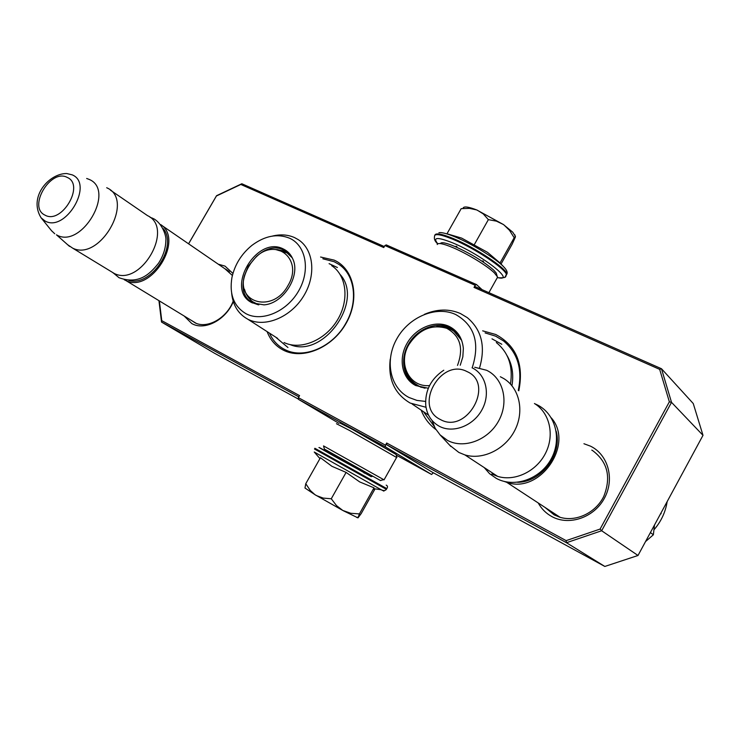 <?xml version="1.0" encoding="UTF-8"?>
<svg xmlns="http://www.w3.org/2000/svg" width="740" height="740" viewBox="0 0 740 740"><rect width="100%" height="100%" fill="white"/><g stroke="black" fill="none" stroke-linecap="round" stroke-linejoin="round"><path stroke-width="1.11" d="M233.183 301.18C226.884 317.96 207.69 328.93 195.425 323.019L190.763 320.032M224.868 268.722L232.388 275.483M591.778 450.105L592.74 450.679C607.67 461.964 611.342 477.217 603.766 496.429C595.607 513.079 575.683 522.311 559.607 517.158L554.149 514.874L544.908 507.344M267.177 331.761C270.313 339.919 275.558 345.969 282.893 349.918C302.179 360.371 332.269 348.031 346.117 323.315C360.25 298.747 354.21 269.009 334.203 260.138L320.587 257.021M518.805 390.803C524.068 364.441 516.4 345.673 495.8 334.508L482.674 330.836M233.304 301.568C226.005 319.893 204.582 331.076 191.78 323.546L184.121 315.98M218.254 264.189L225.006 266.104L232.934 273.449M583.943 443.732L590.483 446.155C608.151 454.61 614.959 479.159 604.358 498.325C594.016 517.621 569.115 526.075 551.892 516.594C546.037 513.394 541.486 508.852 538.239 502.978M159.387 301.088L161.764 320.661L299.561 395.623L298.396 397.676L385.475 445.175L386.687 443.019L566.137 540.635L600.094 529.072L669.358 401.82L659.673 369.362L474.026 287.407L475.21 285.289L384.911 245.55L383.764 247.567L240.833 184.464L216.413 195.998L188.589 243.821M421.375 410.635C424.492 418.396 429.329 424.686 435.879 429.514M384.328 246.568L241.823 183.751L240.833 184.464M241.823 183.751L216.543 195.702L188.561 243.802M161.764 320.661L161.533 322.067L298.849 396.89M158.961 300.829L161.533 322.067L214.471 353.221L298.424 399.082M298.396 397.676L298.433 399.341L338.865 423.299M298.433 399.341L385.438 446.886L431.587 474.47L433.335 472.777M385.475 445.175L385.438 446.886M386.641 444.721L566.479 542.716L604.83 566.452L432.715 472.435L386.641 444.721L386.687 443.019M600.094 529.072L601.657 530.756L566.479 542.716L566.137 540.635M659.673 369.362L661.477 368.733L693.251 403.531L703 435.333L638.01 555.481L601.657 530.756L671.522 402.357L669.358 401.82M703 435.333L671.522 402.357L661.477 368.733L475.339 286.685L474.026 287.407M475.21 285.289L476.523 284.576L482.036 289.636M476.523 284.576L386.252 244.903L384.911 245.55M431.587 474.47L396.242 455.118M638.01 555.481L604.83 566.452M322.844 258.787L334.203 261.729L338.68 264.254C354.978 274.697 358.539 301.587 345.811 323.315C332.954 346.82 304.325 359.196 285.659 349.964L284.197 349.243C277.611 345.719 272.736 340.409 269.573 333.315M434.112 426.24L423.983 412.402M485.089 332.907L495.68 336.173L503.635 341.02C517.787 353.045 522.671 369.491 518.268 390.359M551.309 417.887C574.675 444.176 539.793 494.57 506.669 482.286L504.273 481.453M556.156 431.106C562.622 454.147 541.403 482.304 517.584 482.295M534.447 403.513C549.626 412.661 554.843 434.87 545.602 453.093C536.528 471.389 514.864 481.749 497.641 476.375L491.823 473.979M500.342 376.743L503.718 378.538C519.397 387.936 524.651 411.07 514.892 430.19C505.3 449.374 482.693 460.382 464.868 454.897L458.856 452.445L449.633 445.166M474.701 367.253L486.569 370.268C503.376 378.094 509.287 401.996 498.557 421.079C488.076 440.282 463.832 449.245 447.478 440.393L440.096 434.898L450.864 446.488M432.04 420.459L435.166 428.293L440.096 434.898M160.811 224.646C184.38 239.769 151.154 293.429 126.031 280.627L124.283 279.757M163.281 228.66C178.229 246.337 151.006 287.24 128.797 280.386M110.417 190.152L147.519 215.627C174.612 228.013 141.118 286.944 114.413 273.56L113.118 272.94M106.699 187.72L107.356 188.053C134.874 200.466 99.826 261.701 72.742 248.196L67.284 244.478M86.663 178.47L89.189 179.422C116.069 190.374 81.187 249.676 56.462 234.821L69.551 246.411M51.449 230.612L54.732 233.766M645.53 541.578L653.365 534.77L654.484 525.021M650.404 532.569L653.365 534.77M371.193 476.662L332.824 455.156L332.482 453.916L372.747 476.375M463.157 207.931C464.202 206.183 468.707 206.849 476.69 209.929L503.357 224.488L512.755 232.203L515.438 236.393M501.045 264.023L512.145 244.209L515.391 237.022L515.299 236.439L514.18 237.734L509.536 230.362L503.903 224.868M456.071 246.226L456.876 246.568M476.69 209.929L469.484 208.375L461.187 208.643L446.988 233.775L461.649 238.104L487.549 252.358L500.166 263.079M497.733 277.62C516.835 282.282 481.971 254.911 452.788 242.914C437.368 236.791 432.364 237.087 437.793 243.793M505.198 268.537L503.505 266.631C495.93 258.602 472.203 243.96 455.47 237.05C447.108 233.59 441.586 232.147 438.922 232.73M500.037 262.978L514.18 237.734M483.562 261.368L482.785 260.841M503.357 224.488L496.457 221.158L488.372 219.632L483.285 213.925L477.263 210.16M474.026 245.134L488.372 219.632M337.625 458.042L336.857 457.616M373.885 489.491L374.014 487.836L359.705 481.925L346.107 472.407L331.946 466.32L320.439 457.727L305.768 483.701L310.254 490.435L314.935 494.662L342.759 510.434L350.806 513.283L359.4 513.912L357.993 517.88L343.351 510.757M332.76 454.915C313.575 444.296 313.612 444.472 332.861 455.433L371.406 476.597M319.93 458.634L314.25 452.02L381.146 489.714C384.291 491.369 384.856 491.582 382.83 490.333M305.768 483.701L304.973 488.021L315.795 495.227M375.05 488.872L361.203 513.579L357.993 517.88M316.332 495.541L323.186 498.094L331.27 498.769L336.524 505.614L342.759 510.434M346.107 472.407L331.27 498.769M364.598 473.193L363.775 472.731M374.014 487.836L359.4 513.912M339.882 423.003L351.898 429.098L396.067 454.462M336.46 423.724L349.576 430.486L396.585 457.487M323.537 445.943L324.407 449.088L380.526 480.547M323.528 445.906L384.051 479.853M496.79 274.938L496.244 273.069L493.728 270.156C484.136 261.757 471.204 253.866 454.906 246.475C446.026 242.794 441.179 241.832 440.383 243.589M496.642 278.832L497.622 277.075L494.422 272.958C487.318 265.919 467.07 253.561 452.769 247.567C443.112 243.553 437.932 242.544 437.229 244.524M231.648 293.179C232.897 305.259 238.252 313.917 247.715 319.153L277.667 338.402M284.068 342.555C300.459 350.464 324.925 340.511 337.144 320.485C349.558 300.57 346.782 275.465 331.659 265.66M276.529 249.519L285.779 251.406M258.158 304.75L253.644 303.15C226.172 290.69 257.622 236.273 284.104 250.185L288.091 252.729M285.621 251.332L287.555 252.377M292.013 257.317L286.038 251.239M252.331 302.891L264.023 304.861C283.568 303.678 301.06 275.428 292.679 258.704C290.663 254.218 287.555 250.971 283.346 248.973C256.41 234.83 224.387 290.219 252.331 302.891M289.553 238.197C277.445 233.35 264.911 235.736 251.961 245.347C241.471 253.894 234.802 264.606 231.944 277.472C229.16 294.391 233.877 306.489 246.078 313.76C261.997 322.224 286.972 311.586 298.673 290.866C310.615 270.267 306.018 245.495 289.553 238.197M290.21 344.637C323.112 358.826 364.348 300.958 340.187 274.558M248.751 319.661C265.484 327.681 290.718 317.164 303.474 296.324C316.433 275.604 313.834 249.685 298.405 239.723L294.594 237.614C287.869 234.626 280.469 234.108 272.422 236.079M329.096 263.662L337.412 267.519M287.943 347.504L276.187 337.607M248.205 266.326L244.441 275.696C236.31 303.77 273.375 313.02 287.925 285.64C303.52 260.36 277.306 237.225 256.364 256.549L248.205 266.326M275.419 249.463L287.101 252.941L292.328 257.936M252.618 301.698L258.852 304.843M510.471 384.023C513.209 366.328 508.491 352.508 496.327 342.555M436.739 326.516L444.13 326.618L451.104 328.736M424.732 388.149L416.971 385.743C403.439 379 399.572 359.686 408.304 344.424C416.842 329.069 436.026 321.105 449.624 327.561L455.304 331.289M450.965 328.671L454.453 330.669M461.519 339.984L458.005 334.119L453.111 329.568M460.243 365.236L462.833 356.874L463.351 348.475C462.343 338.014 457.561 330.632 449.004 326.34C435.157 319.772 415.639 327.875 406.945 343.517C398.055 359.048 401.986 378.704 415.75 385.568L428.303 388.269M472.398 367.197C480.057 342.786 474.479 325.221 455.646 314.5C436.184 305.444 409.035 316.868 396.918 338.633C384.513 360.26 389.814 387.751 409.044 397.51L416.935 400.414L425.555 401.422M512.015 385.281C513.81 374.236 512.173 364.376 507.094 355.7M390.248 359.113C387.917 379.176 394.559 393.828 410.191 403.069L426.009 407.268M479.566 367.891C485.773 346.551 481.675 329.8 467.273 317.617L460.437 313.538C449.069 308.645 437.062 308.922 424.399 314.352M491.989 338.837L501.794 344.267M457.505 365.403C463.869 348.207 460.271 335.84 446.72 328.301C431.697 324.028 419.108 329.42 408.97 344.489C397.491 363.368 409.174 387.584 429.542 385.577M437.719 326.507C443.732 326.386 449.134 327.968 453.916 331.261L461.668 340.372M414.539 383.302L418.877 386.095L425.149 388.186M459.836 336.737L458.874 335.914M421.162 387.39L420.117 386.668M667.166 501.591C665.519 512.08 661.162 521.432 654.086 529.655M663.105 509.083L662.023 511.09M661.477 512.089L660.663 513.597M660.681 513.56L661.153 513.745L660.709 513.523M443.769 370.213C430.985 378.815 424.973 390.498 425.74 405.279C426.925 414.881 431.476 421.893 439.375 426.305C452.973 433.575 473.073 426.027 481.823 410.053C490.768 394.189 485.995 374.311 472.055 367.78M440.346 419.497C466.783 434.741 495.208 383.607 467.097 371.619C440.827 357.448 413.133 406.76 440.346 419.497M44.955 220.936C65.333 233.072 94.322 183.927 72.233 174.862L66.813 173.549C49.488 173.095 27.963 196.748 41.144 217.865L44.955 220.936M40.885 217.551L51.837 231.093M44.927 215.09C61.559 224.942 85.22 184.861 67.238 177.424C50.635 168.221 27.491 207.172 44.927 215.09M505.087 276.88L506.512 274.679C505.485 268.694 474.691 248.252 452.973 239.325C440.069 234.081 433.927 233.248 434.519 236.828C433.945 238.983 434.99 241.332 437.654 243.876M505.818 276.085L506.909 273.957C505.892 267.963 475.117 247.511 453.38 238.595C441.854 233.868 435.675 232.73 434.843 235.181M314.889 448.283L386.807 488.622M314.482 449.014L386.382 489.344M252.543 302.549L245.967 293.401M414.714 384.439C409.738 380.536 406.621 375.272 405.363 368.64M225.774 269.184L228.697 271.192M560.115 517.306L506.669 482.286M497.641 476.375L464.868 454.897M229.456 271.876L161.727 225.376M196.192 323.334L126.031 280.627M114.413 273.56L72.742 248.196M371.101 476.69L372.359 476.31M514.809 234.784L515.299 236.439M497.743 277.75C509.499 278.351 504.375 275.354 506.512 274.679L506.909 273.957C507.733 272.172 506.604 269.73 503.505 266.631L500.083 262.996M373.802 488.705L381.146 489.714C383.385 490.898 385.105 490.814 386.317 489.464L386.733 488.724C387.889 487.022 387.714 485.829 386.197 485.135M356.791 517.519L358.058 517.14M380.416 480.584L383.551 479.64M396.677 457.32L384.032 479.899M396.02 454.305L396.899 457.477M496.244 273.069L497.113 276.057M488.899 292.661L497.622 277.075M112.961 272.671L119.02 277.713C138.306 284.706 149.471 274.743 158.591 263.135C163.346 255.753 165.779 248.085 165.871 240.112C166.472 236.476 162.504 223.6 153.643 218.716M150.072 217.31L152.912 218.365M484.219 467.578L489.584 473.683L496.235 478.345C514.171 488.252 540.2 479.252 551.078 459.133C562.252 439.162 555.426 413.549 537.009 404.752M534.918 403.809L536.435 404.475M252.331 302.382L246.281 294.058M277.26 249.574L285.659 251.35M255.624 303.604C249.963 300.496 246.263 295.75 244.505 289.34M414.197 384.032C409.831 380.416 406.991 375.67 405.668 369.778M437.479 326.507L450.993 328.69M412.106 403.985L428.525 415.112M418.877 386.095C411.07 381.831 406.408 375.171 404.873 366.124"/></g></svg>
